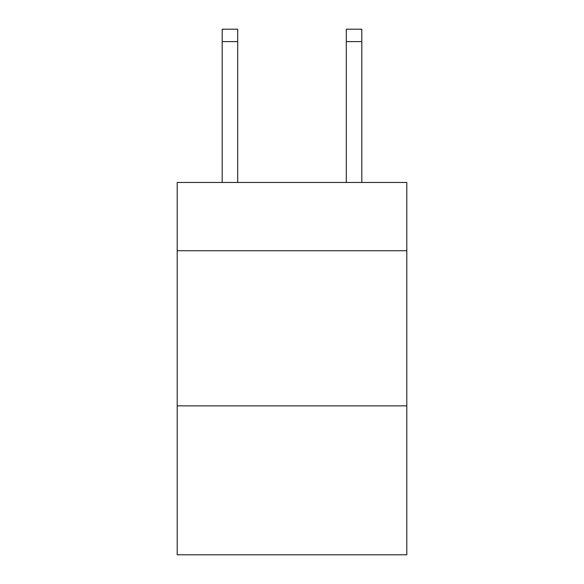 <?xml version="1.0" encoding="UTF-8"?>
<svg xmlns="http://www.w3.org/2000/svg" width="584" height="584" viewBox="0 0 584 584"><rect width="100%" height="100%" fill="white"/><g stroke="black" fill="none" stroke-linecap="round" stroke-linejoin="round"><path stroke-width="0.88" d="M406.8 250.733L406.8 182.471L177.2 182.471L177.2 250.733L406.8 250.733L406.8 554.8L177.2 554.8L177.2 250.733M406.8 405.873L177.2 405.873M237.703 182.471L237.703 41.61L222.19 41.61L222.19 29.2L237.703 29.2L237.703 41.61M222.19 182.471L222.19 41.61M361.81 182.471L361.81 29.2L346.297 29.2L346.297 182.471M346.297 41.61L361.81 41.61"/></g></svg>
